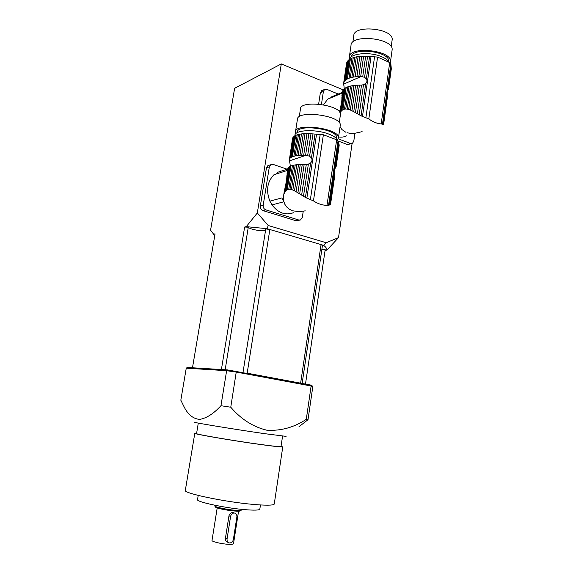 <?xml version="1.0" encoding="UTF-8"?>
<svg xmlns="http://www.w3.org/2000/svg" width="573" height="573" viewBox="0 0 573 573"><rect width="100%" height="100%" fill="white"/><g stroke="black" fill="none" stroke-linecap="round" stroke-linejoin="round"><path stroke-width="0.86" d="M286.987 174.056L287.854 168.498L287.13 174.228M285.383 191.267L286.292 190.315L290.024 166.378L289.186 166.872L285.383 191.267L284.086 193.724L285.168 186.819C286.249 182.594 286.808 179.005 286.844 176.061L288.112 167.939L289.172 166.965M284.681 192.356L288.584 167.366M286.292 190.315L287.259 189.692L290.948 165.969L290.024 166.378M287.259 189.692L288.749 189.276L292.445 165.482L290.948 165.969M288.749 189.276L289.974 189.283L293.713 165.182L292.445 165.482M289.974 189.283L291.413 189.577L295.231 164.917L293.713 165.182M291.413 189.577L292.839 190.086L296.757 164.723L295.231 164.917M292.839 190.086L294.486 190.859L298.533 164.58L296.757 164.723M294.486 190.859L296.083 191.726L300.273 164.508L298.533 164.58M296.083 191.726L297.91 192.807L302.258 164.487L300.273 164.508M297.91 192.807L299.658 193.889L304.156 164.537L302.258 164.487M299.658 193.889L301.62 195.114L306.29 164.53L304.156 164.537M294.773 135.88L293.935 136.438L290.611 157.754L291.449 157.238L294.773 135.88L295.711 135.407L292.373 156.809L293.87 156.3L297.208 134.841L298.476 134.483L295.138 155.978L296.656 155.698L299.994 134.161L301.52 133.917L298.189 155.491L299.966 155.333L303.296 133.724L305.029 133.609L301.699 155.24L303.683 155.219L307.006 133.559L308.897 133.573L305.574 155.254L309.585 156.193L311.426 157.955C312.414 159.702 312.17 161.321 310.688 162.818L308.374 164.136L303.475 196.267L301.62 195.114M308.374 164.136L306.29 164.53M303.475 196.267L305.43 197.456L310.688 162.818M292.166 210.592L289.157 209.095L286.708 207.003L284.903 204.403L283.785 201.424M284.086 193.724L284.509 189.899L283.692 195.135M284.509 189.899L284.752 189.484M287.553 170.396L273.987 174.708C267.197 181.741 265.829 190.551 269.883 201.144L281.801 197.936L283.836 201.624M293.412 212.733C285.311 215.598 278.17 212.984 271.982 204.89L283.879 201.789M305.43 197.456L313.445 200.894C317.979 203.852 322.499 205.32 327.004 205.313L329.797 204.869L334.431 173.311L334.159 171.119L334.861 166.335L335.577 165.511L338.808 143.515L338.02 140.937L336.666 139.791L323.38 134.77L308.897 133.573M330.27 204.489L334.668 174.5L330.27 204.489L329.812 204.805M334.668 174.5L334.374 173.734M330.65 203.644L334.732 175.818M305.287 210.85L298.999 211.645L292.817 210.814M290.318 166.32L289.852 162.524M283.692 195.121L283.384 198.251L283.814 201.245M289.823 162.725L289.315 160.282M283.384 198.251L283.535 197.262M289.243 160.719L292.574 138.272L289.58 159.043L292.846 137.642L293.92 136.546M337.791 140.485C336.996 138.251 334.088 136.152 329.052 134.175C315.716 128.803 294.164 129.892 294.88 135.672L294.844 135.865M339.173 145.556L336.115 166.807L335.57 167.681M335.52 168.004L334.231 169.056M289.53 158.857L290.002 158.263L293.326 136.997M290.611 157.754L290.002 158.263M292.373 156.809L291.449 157.238M297.208 134.841L295.711 135.407M295.138 155.978L293.87 156.3M299.994 134.161L298.476 134.483M298.189 155.491L296.656 155.698M303.296 133.724L301.52 133.917M301.699 155.24L299.966 155.333M307.006 133.559L305.029 133.609M305.574 155.254L303.683 155.219M307.672 155.469L311.003 133.659M309.585 156.193L312.994 133.803M338.779 143.751L339.116 144.217L336.143 166.191L339.116 144.217M335.563 165.525L335.971 165.611M336.115 166.807L336.143 166.191M297.258 132.649L297.301 132.377C296.334 123.51 337.805 128.939 336.573 137.556L336.48 138.179M337.504 139.819L338.45 137.771C339.81 128.338 294.357 122.386 295.432 132.098L295.84 133.667M299.249 116.77L300.424 109.214C299.55 99.48 341.823 104.938 340.462 114.421L340.362 115.101M340.19 125.96L340.29 125.251C341.709 115.438 296.37 109.543 297.38 119.635L295.532 131.453M276.63 173.87L277.647 172.287L281.357 171.098M277.647 172.287L287.753 169.049M263.193 205.299C263.043 207.526 263.895 209.038 265.75 209.84L262.871 210.578C261.016 209.782 260.163 208.278 260.321 206.058L263.193 205.299L269.353 166.815L266.466 167.789L267.992 165.482L268.773 165.217M260.321 206.058L266.466 167.789M267.992 165.482L272.999 164.358L287.202 169.228M265.75 209.84L298.805 220.018L300.524 219.946L302.3 217.454L303.246 211.258M262.871 210.578L295.811 220.684L298.805 220.018M271.982 204.89L269.883 201.144M270.886 164.501L269.353 166.815M299.679 220.139L295.811 220.684M286.099 436.368L264.482 433.646C232.982 429.105 188.102 421.692 195.192 422.265M236.37 371.168L230.761 407.217C241.104 419.278 253.187 426.957 266.997 430.251C281.085 430.996 294.178 427.358 306.283 419.336L311.125 385.994L236.384 372.085L226.629 370.702L186.254 368.174L187.314 367.465L227.424 369.9L310.473 385.006L312.013 385.679L312.801 386.711L311.125 385.994L310.473 385.006M230.761 407.217L220.956 405.72C213.65 413.67 206.545 418.233 199.648 419.407C192.936 418.791 187.6 414.308 183.654 405.942L180.824 400.19L186.254 368.174M312.801 386.711L308.016 419.694L298.956 426.749M308.016 419.694L306.283 419.336M220.956 405.72L226.629 370.702L227.424 369.9M281.014 446.546L280.999 446.639C280.054 446.904 273.335 446.188 260.844 444.498C233.29 440.766 193.402 433.911 196.575 433.517L198.294 423.103M274.288 503.782L274.238 504.133C273.092 505.443 265.908 505.515 252.672 504.355C223.413 501.798 181.62 492.816 185.358 490.18L194.791 433.338M281.057 446.26L282.761 446.919C281.78 447.191 274.796 446.453 261.804 444.691C233.082 440.802 191.482 433.654 194.806 433.252L196.618 433.224M259.848 508.996L259.805 509.254C258.953 510.278 253.825 510.4 244.442 509.612C224.036 507.929 195.021 501.554 197.556 499.47L198.215 495.423M241.262 510.192L240.445 510.801C240.073 511.245 237.974 511.302 234.164 510.994C226.056 510.335 214.589 507.793 215.541 506.883L215.133 506.303M214.889 505.257L214.796 505.83C213.772 506.79 226.07 509.512 234.751 510.221C238.841 510.557 241.083 510.493 241.477 510.027L241.498 509.913M233.519 543.634L233.505 543.756C233.154 544.286 231.327 544.457 228.018 544.271C220.999 543.884 211.158 541.464 212.024 540.36L217.203 507.914M234.156 512.942L232.967 512.534C230.933 512.563 229.594 513.666 228.956 515.858L225.425 538.326C225.347 540.525 226.228 541.872 228.075 542.373L228.226 542.438M234.343 513.014L234.3 513.007C232.373 513.071 231.134 514.217 230.59 516.452L227.051 539C226.879 541.17 227.66 542.481 229.408 542.932L229.658 542.96C231.599 542.853 232.846 541.678 233.383 539.422L236.878 516.975C237.036 514.726 236.198 513.408 234.343 513.014L234.336 513.014M341.845 96.013L342.618 90.806L342.074 96.314M339.725 112.236L340.376 107.796C341.529 103.598 342.024 100.239 341.866 97.711L342.991 90.097L344.258 88.729L340.892 111.577L340.111 112.781L343.571 89.367M340.892 111.577L341.88 110.496L345.182 88.077L344.258 88.729M341.88 110.496L342.912 109.744L346.178 87.533L345.182 88.077M342.912 109.744L344.473 109.135L347.747 86.86L346.178 87.533M344.473 109.135L345.748 108.992L349.05 86.437L347.747 86.86M345.748 108.992L347.224 109.114L350.597 86.036L349.05 86.437M347.224 109.114L348.671 109.464L352.137 85.728L350.597 86.036M348.671 109.464L350.332 110.059L353.913 85.47L352.137 85.728M350.332 110.059L351.937 110.775L355.64 85.298L353.913 85.47M351.937 110.775L353.749 111.685L357.581 85.191L355.64 85.298M353.749 111.685L355.475 112.623L359.436 85.162L357.581 85.191M355.475 112.623L357.394 113.712L361.513 85.105L359.436 85.162M347.768 60.903L347.181 61.698L344.244 81.588L344.824 80.836L347.768 60.903L348.463 60.208L345.519 80.177L346.443 79.518L349.387 59.499L350.389 58.897L347.439 78.945L349.007 78.257L351.958 58.16L353.262 57.68L350.311 77.813L351.858 77.398L354.809 57.228L356.342 56.877L353.398 77.083L355.174 76.811L358.118 56.577L359.837 56.376L356.893 76.632L358.841 76.51L361.778 56.233L363.626 56.175L360.696 76.474L364.578 77.255L366.369 78.881C367.336 80.499 367.121 82.011 365.717 83.429L363.511 84.689L359.192 114.75L357.394 113.712M363.511 84.689L361.513 85.105M359.192 114.75L361.076 115.839L365.717 83.429M347.002 132.692L350.368 133.416L354.093 133.452L362.129 131.668M339.495 111.928L339.653 110.861L339.452 111.864M339.653 110.861L340.047 110.016M342.167 93.098L327.67 99.172L323.595 104.787M346.815 135.751C344.273 137.04 341.522 137.434 338.579 136.926M390.829 63.904L382.485 124.556L383.194 124.456L387.291 94.903L387.126 92.661L387.749 88.185L388.301 87.59L391.158 66.977L390.836 63.854L389.704 62.579L377.586 57.049L363.626 56.175M383.516 124.284L387.405 96.192L383.201 124.441M387.405 96.192L387.198 95.576M383.659 124.112L387.427 96.909M340.047 126.941L341.974 129.577L345.798 132.234M344.208 88.879L343.972 85.699M343.907 86.136L343.693 83.214M344.244 81.588L343.642 83.121L346.565 63.324L347.116 62.149M343.872 82.311L346.801 62.464M389.332 62.393C388.172 60.437 385.908 58.682 382.549 57.114C370.717 51.334 349.924 53.174 348.914 59.843M388.544 88.657L387.677 90.577M387.642 90.863L387.162 91.394M343.642 83.121L343.592 83.887M345.519 80.177L344.824 80.836M349.387 59.499L348.463 60.208M347.439 78.945L346.443 79.518M351.958 58.16L350.389 58.897M350.311 77.813L349.007 78.257M354.809 57.228L353.262 57.68M353.398 77.083L351.858 77.398M358.118 56.577L356.342 56.877M356.893 76.632L355.174 76.811M361.778 56.233L359.837 56.376M360.696 76.474L358.841 76.51M362.73 76.617L365.674 56.204M364.578 77.255L367.594 56.297M390.836 63.854L382.463 124.176L381.181 123.918C377.098 123.61 372.98 121.949 368.826 118.919L361.076 115.839M391.101 67.399L388.609 88.364M387.527 88.808L388.594 88.607L391.338 67.815M388.444 89.367L388.594 88.607M351.156 56.877C352.388 46.807 390.141 51.334 388.702 61.418L388.702 61.418M390.227 62.901L390.507 61.562C392.039 50.016 348.513 45.647 349.272 57.343L349.43 58.675M352.875 42.123L353.792 35.87C353.19 24.36 393.694 28.299 392.176 39.68L392.068 40.497M392.018 50.668L392.133 49.808C393.723 37.925 350.282 33.642 350.991 45.668L349.394 56.548M330.578 97.954L331.215 96.987M331.008 97.073L342.282 92.339M321.439 104.429L323.401 91.436L320.364 92.762L322.105 90.527M318.638 104.1L320.364 92.762M321.589 90.749L324.633 89.417L326.732 89.302L338.199 94.051M338.213 138.816L350.576 143.508L352.359 143.443L353.77 141.266L354.909 133.351M338.02 140.972L347.446 144.539L350.576 143.508M324.633 89.417L323.401 91.436M351.779 143.637L347.446 144.539M321.89 249.212L325.192 249.635L325.077 250.444L326.889 250.157C327.018 248.711 325.937 247.113 323.638 245.351L321.066 244.592L322.42 245.588L302.136 383.452M243.009 372.407L265.779 228.928L269.854 229.508L267.068 228.691L246.275 226.643L244.628 227.023L248.288 227.209C249.456 229.372 262.749 231.721 265.571 230.267M244.628 227.023L221.407 369.535L192.485 367.78L215.047 233.848L213.6 234.185L214.732 235.739M343.17 89.839L281.3 63.932L234.622 88.306L210.578 230.174L213.6 234.185M300.632 383.172L247.171 373.188L269.854 229.508L321.066 244.592L300.632 383.172M352.087 143.558L338.521 237.63L326.202 242.73L323.638 245.351M326.889 250.157L338.521 237.63M281.3 63.932L257.327 212.963L246.275 226.643M248.288 227.209L225.168 369.764M305.495 384.082L325.192 249.635M267.068 228.691L268.214 225.497L257.327 212.963M268.214 225.497L326.202 242.73M329.146 205.198L334.159 171.119M311.426 157.955L315.064 134.018M306.856 198.158L316.561 134.125M310.394 199.397L320.228 134.211M313.445 200.894L323.38 134.77M327.004 205.313L336.666 139.791M328.551 205.32L338.02 140.937M328.823 205.327L338.099 142.247M334.861 166.335L338.321 142.777M336.122 166.012L334.825 166.399M289.293 160.906L306.132 155.276M228.956 515.858L230.59 516.452M225.425 538.326L227.051 539M232.967 512.534L234.3 513.007M382.707 124.577L387.126 92.661M366.369 78.881L369.578 56.476M362.465 116.462L371.032 56.548M365.925 117.494L374.599 56.512M368.826 118.919L377.586 57.049M381.181 123.918L389.704 62.579M390.679 65.537L382.492 124.556L390.679 65.472M387.749 88.185L390.807 66.11M343.614 84.116L361.234 76.474M336.444 138.437L336.573 137.556M339.245 122.658L340.462 114.421M338.45 137.771L340.29 125.251M309.119 163.849L307.364 164.408M311.139 385.257L311.884 386.274M282.568 436.125L280.999 446.639M282.761 446.919L274.238 504.133M260.457 504.956L259.805 509.254M241.584 509.34L241.477 510.027M238.569 511.18L233.505 543.756M388.609 88.371L391.366 68.445M391.194 46.757L392.176 39.68M390.507 61.562L392.133 49.808M364.571 84.238L363.461 84.711"/></g></svg>
